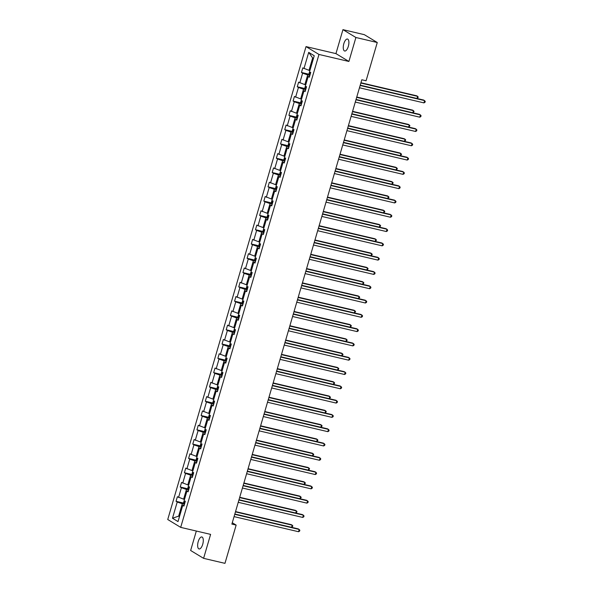 <?xml version="1.0" encoding="UTF-8"?>
<svg xmlns="http://www.w3.org/2000/svg" width="593" height="593" viewBox="0 0 593 593"><rect width="100%" height="100%" fill="white"/><g stroke="black" fill="none" stroke-linecap="round" stroke-linejoin="round"><path stroke-width="0.89" d="M202.71 544.322A6.152 2.513 -76.8 0 0 201.872 536.969A6.152 2.513 -76.8 0 0 198.225 541.602A6.152 2.513 -76.8 0 0 199.063 548.955A6.152 2.513 -76.8 0 0 202.71 544.322M348.313 46.387A6.152 2.513 -76.8 0 0 347.483 39.034A6.152 2.513 -76.8 0 0 343.836 43.674A6.152 2.513 -76.8 0 0 344.666 51.02A6.152 2.513 -76.8 0 0 348.313 46.387M196.327 531.031L190.642 550.489L203.599 558.339L224.962 563.35L236.147 525.094L232.271 522.744M306.025 46.602L167.737 519.512L180.695 527.37L318.982 54.452L306.025 46.602L335.942 53.615L348.899 61.464L355.904 37.5L342.947 29.65L335.942 53.615M342.947 29.65L364.31 34.661L377.267 42.511L355.904 37.5M184.46 504.265L182.281 503.753L178.663 516.125L172.481 518.238L177.225 502.019L176.047 501.307L183.86 503.138M179.553 516.333L178.663 516.125L179.471 516.607M182.281 503.753L177.225 502.019M188.641 489.966L186.461 489.455L183.622 499.173L177.389 496.726L176.047 501.307M178.56 497.438L181.406 487.72L180.228 487.016L188.04 488.847M192.821 475.675L190.642 475.163L187.803 484.874L181.569 482.428L180.228 487.016M182.74 483.139L185.579 473.429L184.408 472.717L192.221 474.548M197.002 461.376L194.823 460.865L191.984 470.583L185.75 468.136L184.408 472.717M186.921 468.848L189.76 459.138L188.589 458.426L196.402 460.257M201.183 447.085L199.003 446.573L196.164 456.284L189.93 453.845L188.589 458.426M191.102 454.549L193.941 444.839L192.769 444.127L200.582 445.958M205.363 432.786L203.184 432.275L200.345 441.993L194.111 439.546L192.769 444.127M195.282 440.258L198.121 430.548L196.95 429.836L204.763 431.667M209.544 418.495L207.365 417.983L204.526 427.694L198.292 425.255L196.95 429.836M199.463 425.967L202.302 416.249L201.131 415.537L208.944 417.368M213.725 404.196L211.545 403.685L208.706 413.403L202.472 410.956L201.131 415.537M203.644 411.668L206.483 401.958L205.311 401.246L213.124 403.077M217.905 389.905L215.726 389.393L212.88 399.104L206.653 396.665L205.311 401.246M207.824 397.377L210.663 387.659L209.492 386.947L217.305 388.778M222.079 375.606L219.907 375.102L217.06 384.813L210.826 382.366L209.492 386.947M212.005 383.078L214.844 373.368L213.673 372.656L221.486 374.487M226.259 361.315L224.087 360.803L221.241 370.514L215.007 368.075L213.673 372.656M216.186 368.787L219.025 359.069L217.853 358.357L225.666 360.196M230.44 347.024L228.261 346.512L225.422 356.223L219.188 353.776L217.853 358.357M220.366 354.488L223.205 344.778L222.034 344.066L229.847 345.897M234.62 332.725L232.441 332.213L229.602 341.931L223.368 339.485L222.034 344.066M224.547 340.197L227.386 330.479L226.207 329.775L234.027 331.606M238.801 318.434L236.622 317.922L233.783 327.632L227.549 325.186L226.207 329.775M228.72 325.898L231.566 316.188L230.388 315.476L238.201 317.307M242.982 304.135L240.802 303.623L237.963 313.341L231.73 310.895L230.388 315.476M232.901 311.607L235.747 301.889L234.569 301.185L242.381 303.016M247.162 289.844L244.983 289.332L242.144 299.042L235.91 296.596L234.569 301.185M237.081 297.308L239.92 287.598L238.749 286.886L246.562 288.717M251.343 275.545L249.164 275.033L246.325 284.751L240.091 282.305L238.749 286.886M241.262 283.017L244.101 273.306L242.93 272.595L250.743 274.426M255.524 261.254L253.344 260.742L250.505 270.452L244.272 268.014L242.93 272.595M245.443 268.718L248.282 259.008L247.111 258.296L254.923 260.127M259.704 246.955L257.525 246.443L254.686 256.161L248.452 253.715L247.111 258.296M249.623 254.427L252.462 244.716L251.291 244.005L259.104 245.836M263.885 232.664L261.706 232.152L258.867 241.862L252.633 239.424L251.291 244.005M253.804 240.135L256.643 230.418L255.472 229.706L263.285 231.537M268.066 218.365L265.886 217.853L263.047 227.571L256.813 225.125L255.472 229.706M257.985 225.837L260.824 216.126L259.652 215.415L267.465 217.246M272.239 204.074L270.067 203.562L267.221 213.272L260.994 210.834L259.652 215.415M262.165 211.545L265.004 201.828L263.833 201.116L271.646 202.954M276.42 189.775L274.248 189.271L271.401 198.981L265.167 196.535L263.833 201.116M266.346 197.247L269.185 187.536L268.014 186.825L275.827 188.656M280.6 175.484L278.421 174.972L275.582 184.682L269.348 182.244L268.014 186.825M270.527 182.955L273.366 173.238L272.194 172.526L280.007 174.364M284.781 161.192L282.602 160.681L279.763 170.391L273.529 167.945L272.194 172.526M274.707 168.657L277.546 158.946L276.368 158.235L284.188 160.066M288.961 146.894L286.782 146.382L283.943 156.1L277.709 153.654L276.368 158.235M278.88 154.365L281.727 144.648L280.548 143.943L288.368 145.774M293.142 132.602L290.963 132.091L288.124 141.801L281.89 139.355L280.548 143.943M283.061 140.067L285.908 130.356L284.729 129.645L292.542 131.476M297.323 118.303L295.144 117.792L292.305 127.51L286.071 125.064L284.729 129.645M287.242 125.775L290.088 116.065L288.91 115.353L296.722 117.184M301.503 104.012L299.324 103.501L296.485 113.211L290.251 110.772L288.91 115.353M291.422 111.477L294.261 101.766L293.09 101.055L300.903 102.886M305.684 89.713L303.505 89.202L300.666 98.92L294.432 96.474L293.09 101.055M295.603 97.185L298.442 87.475L297.271 86.763L305.084 88.594M309.865 75.422L307.685 74.911L304.846 84.621L298.613 82.182L297.271 86.763M299.784 82.894L302.623 73.176L301.452 72.465L309.264 74.295M313.445 58.448L312.644 57.958L309.027 70.33L302.793 67.884L301.452 72.465M303.964 68.595L308.708 52.377L314.238 55.727L309.494 71.946L310.673 72.657L309.331 77.238L308.16 76.527L304.861 87.89L305.758 89.461M305.365 90.788L303.979 90.825L305.15 91.537L306.492 86.956L305.321 86.244M303.979 90.825L301.14 100.536L302.311 101.247L300.97 105.828L299.799 105.117L296.96 114.834L298.131 115.546L296.789 120.127L295.618 119.415L292.319 130.779L293.216 132.343M292.831 133.677L291.437 133.707L292.608 134.418L293.95 129.837L292.779 129.126M291.437 133.707L288.139 145.07L289.036 146.641M288.65 147.968L287.257 148.005L288.428 148.717L289.769 144.136L288.598 143.424M287.257 148.005L284.418 157.716L285.589 158.427L284.247 163.008L283.076 162.297L280.237 172.014L281.408 172.719L280.074 177.307L278.895 176.595L276.056 186.306L277.227 187.017L275.893 191.598L274.715 190.887L271.876 200.597L273.047 201.309L271.713 205.89L270.534 205.185L267.695 214.896L268.874 215.607L267.532 220.188L266.361 219.477L263.514 229.187L264.693 229.899L263.351 234.48L262.18 233.768L259.334 243.486L260.512 244.197L259.171 248.778L257.999 248.067L255.153 257.777L256.332 258.489L254.99 263.07L253.819 262.358L250.98 272.076L250.52 273.721L251.417 275.293M251.024 276.62L249.638 276.657L250.809 277.368L252.151 272.787L250.98 272.076M249.638 276.657L246.34 288.02L247.237 289.584M246.844 290.918L245.458 290.948L246.629 291.66L247.97 287.079L246.799 286.367M245.458 290.948L242.619 300.666L243.79 301.377L242.448 305.958L241.277 305.247L238.438 314.957L239.609 315.669L238.267 320.25L237.096 319.538L233.798 330.901L234.695 332.473M234.309 333.8L232.916 333.837L234.087 334.548L235.428 329.96L234.257 329.256M232.916 333.837L230.077 343.547L231.248 344.259L229.906 348.84L228.735 348.128L225.896 357.846L227.067 358.55L225.733 363.138L224.554 362.427L221.715 372.137L222.886 372.849L221.552 377.43L220.374 376.718L217.535 386.428L218.706 387.14L217.372 391.721L216.193 391.017L213.354 400.727L214.533 401.439L213.191 406.02L212.02 405.308L209.173 415.018L208.721 416.671L209.618 418.235M209.225 419.57L207.839 419.599L209.01 420.311L210.352 415.73L209.173 415.018M207.839 419.599L204.993 429.317L206.171 430.029L204.83 434.61L203.658 433.898L200.819 443.608L201.991 444.32L200.649 448.901L199.478 448.189L196.179 459.553L197.076 461.124M196.683 462.451L195.297 462.488L196.468 463.2L197.81 458.619L196.639 457.907M195.297 462.488L191.999 473.851L192.895 475.416M192.51 476.75L191.116 476.779L192.288 477.491L193.629 472.91L192.458 472.198M191.116 476.779L188.278 486.497L189.449 487.209L188.107 491.79L186.936 491.078L184.097 500.788L185.268 501.5L183.926 506.081L182.755 505.369L178.011 521.588L172.481 518.238M377.267 42.511L366.081 80.767L361.812 79.766L231.878 524.093L236.147 525.094M188.329 491.041L186.936 491.078M184.512 499.38L183.622 499.173M186.461 489.455L181.406 487.72M188.685 485.081L187.803 484.874M190.642 475.163L185.579 473.429M192.866 470.79L191.984 470.583M194.823 460.865L189.76 459.138M200.864 448.16L199.478 448.189M197.046 456.491L196.164 456.284M199.003 446.573L193.941 444.839M205.045 433.868L203.658 433.898M201.227 442.2L200.345 441.993M203.184 432.275L198.121 430.548M205.408 427.901L204.526 427.694M207.365 417.983L202.302 416.249M213.406 405.278L212.02 405.308M209.588 413.61L208.706 413.403M211.545 403.685L206.483 401.958M217.587 390.98L216.193 391.017M213.769 399.311L212.88 399.104M215.726 389.393L210.663 387.659M221.767 376.688L220.374 376.718M217.95 385.02L217.06 384.813M219.907 375.102L214.844 373.368M225.948 362.39L224.554 362.427M222.13 370.721L221.241 370.514M224.087 360.803L219.025 359.069M230.128 348.098L228.735 348.128M226.311 356.43L225.422 356.223M228.261 346.512L223.205 344.778M230.492 342.139L229.602 341.931M232.441 332.213L227.386 330.479M238.49 319.508L237.096 319.538M234.672 327.84L233.783 327.632M236.622 317.922L231.566 316.188M242.67 305.21L241.277 305.247M238.853 313.549L237.963 313.341M240.802 303.623L235.747 301.889M243.026 299.25L242.144 299.042M244.983 289.332L239.92 287.598M247.207 284.959L246.325 284.751M249.164 275.033L244.101 273.306M255.205 262.328L253.819 262.358M251.388 270.66L250.505 270.452M253.344 260.742L248.282 259.008M259.386 248.037L257.999 248.067M255.568 256.369L254.686 256.161M257.525 246.443L252.462 244.716M263.566 233.738L262.18 233.768M259.749 242.07L258.867 241.862M261.706 232.152L256.643 230.418M267.747 219.447L266.361 219.477M263.929 227.779L263.047 227.571M265.886 217.853L260.824 216.126M271.928 205.148L270.534 205.185M268.11 213.48L267.221 213.272M270.067 203.562L265.004 201.828M276.108 190.857L274.715 190.887M272.291 199.189L271.401 198.981M274.248 189.271L269.185 187.536M280.289 176.558L278.895 176.595M276.471 184.89L275.582 184.682M278.421 174.972L273.366 173.238M284.47 162.267L283.076 162.297M280.652 170.599L279.763 170.391M282.602 160.681L277.546 158.946M284.833 156.307L283.943 156.1M286.782 146.382L281.727 144.648M289.013 142.009L288.124 141.801M290.963 132.091L285.908 130.356M297.011 119.378L295.618 119.415M293.187 127.717L292.305 127.51M295.144 117.792L290.088 116.065M301.185 105.087L299.799 105.117M297.367 113.419L296.485 113.211M299.324 103.501L294.261 101.766M301.548 99.127L300.666 98.92M303.505 89.202L298.442 87.475M309.546 76.497L308.16 76.527M305.729 84.829L304.846 84.621M307.685 74.911L302.623 73.176M203.599 558.339L210.604 534.382L180.695 527.37M348.899 61.464L318.982 54.452M309.909 70.537L309.027 70.33M312.644 57.958L308.708 52.377M184.149 505.34L182.755 505.369M360.136 85.481L424.618 100.595L423.943 102.886L359.469 87.771M360.225 85.177L423.743 100.069L425.263 101.381L424.996 102.3L423.943 102.886M309.516 71.961L309.042 73.599L309.939 75.163M416.99 98.482L417.613 96.355L416.738 95.821L360.937 82.738M310.347 73.384L310.673 72.279M417.161 98.52L418.258 97.141L417.613 96.355L360.848 83.042M355.956 99.772L420.437 114.894L419.77 117.184L355.289 102.063M356.045 99.468L419.562 114.36L421.082 115.679L420.815 116.599L419.77 117.184M351.775 114.071L416.256 129.185L415.589 131.476L351.108 116.361M351.864 113.767L415.382 128.651L416.901 129.971L416.634 130.89L415.589 131.476M412.81 112.774L413.432 110.646L412.558 110.113L356.756 97.037M306.492 86.578L306.27 87.72M412.98 112.818L414.077 111.432L413.432 110.646L356.667 97.341M301.155 100.551L300.681 102.189L301.578 103.753M408.629 127.072L409.252 124.938L408.377 124.411L352.576 111.328M301.993 101.974L302.311 100.869M408.799 127.11L409.896 125.731L409.252 124.938L352.487 111.632M347.594 128.362L412.076 143.476L411.409 145.767L346.927 130.653M347.683 128.058L411.201 142.95L412.721 144.269L412.454 145.181L411.409 145.767M296.974 114.842L296.5 116.48L297.397 118.051M404.448 141.364L405.071 139.236L404.196 138.703L348.395 125.627M297.812 116.265L298.131 115.168M404.619 141.408L405.723 140.022L405.071 139.236L348.306 125.931M343.414 142.661L407.895 157.775L407.228 160.066L342.747 144.951M343.503 142.357L407.02 157.241L408.54 158.561L408.273 159.48L407.228 160.066M400.268 155.662L400.89 153.528L400.016 153.001L344.214 139.918M293.95 129.459L293.728 130.601M400.438 155.7L401.543 154.321L400.89 153.528L344.125 140.222M339.24 156.952L403.714 172.066L403.047 174.357L338.566 159.243M339.329 156.648L402.84 171.54L404.367 172.859L404.092 173.771L403.047 174.357M396.087 169.954L396.71 167.826L395.835 167.293L340.041 154.217M288.561 146.382L289.302 143.847M289.769 143.758L289.547 144.9M396.257 169.998L397.362 168.612L396.71 167.826L339.952 154.521M335.06 171.251L399.534 186.365L398.867 188.656L334.385 173.541M335.149 170.94L398.659 185.831L400.186 187.151L399.912 188.07L398.867 188.656M284.44 157.731L283.958 159.369L284.855 160.933M391.906 184.253L392.529 182.118L391.654 181.591L335.86 168.508M285.27 159.146L285.589 158.049M392.077 184.29L393.181 182.911L392.529 182.118L335.771 168.812M330.879 185.542L395.353 200.656L394.686 202.947L330.205 187.833M330.968 185.238L394.478 200.13L396.005 201.45L395.739 202.361L394.686 202.947M280.259 172.022L279.777 173.66L280.674 175.231M387.726 198.544L388.348 196.416L387.474 195.883L331.68 182.8M281.408 172.348L281.186 173.49M387.896 198.588L389.001 197.202L388.348 196.416L331.591 183.111M326.699 199.834L391.172 214.955L390.505 217.246L326.024 202.131M326.787 199.53L390.298 214.421L391.825 215.741L391.558 216.66L390.505 217.246M276.079 186.321L275.597 187.959L276.494 189.523M383.552 212.843L384.175 210.708L383.293 210.181L327.499 197.098M277.227 186.639L277.005 187.781M383.715 212.88L384.82 211.501L384.175 210.708L327.41 197.402M322.518 214.132L386.999 229.246L386.325 231.537L321.843 216.423M322.607 213.828L386.117 228.72L387.644 230.04L387.377 230.951L386.325 231.537M318.337 228.424L382.819 243.545L382.144 245.836L317.67 230.714M318.426 228.12L381.936 243.011L383.463 244.331L383.197 245.25L382.144 245.836M314.157 242.722L378.638 257.836L377.963 260.127L313.489 245.013M314.246 242.418L377.763 257.31L379.283 258.622L379.016 259.541L377.963 260.127M309.976 257.014L374.457 272.135L373.783 274.426L309.309 259.304M310.065 256.71L373.583 271.601L375.102 272.921L374.835 273.84L373.783 274.426M305.795 271.312L370.277 286.426L369.602 288.717L305.128 273.603M305.884 271.008L369.402 285.893L370.921 287.212L370.655 288.131L369.602 288.717M301.615 285.604L366.096 300.718L365.429 303.016L300.947 287.894M301.704 285.3L365.221 300.191L366.741 301.511L366.474 302.423L365.429 303.016M297.434 299.902L361.915 315.016L361.248 317.307L296.767 302.193M297.523 299.598L361.041 314.483L362.56 315.802L362.293 316.721L361.248 317.307M293.253 314.194L357.735 329.308L357.068 331.598L292.586 316.484M293.342 313.89L356.86 328.781L358.38 330.101L358.113 331.013L357.068 331.598M289.073 328.492L353.554 343.606L352.887 345.897L288.406 330.783M289.162 328.188L352.679 343.073L354.199 344.392L353.932 345.311L352.887 345.897M284.899 342.784L349.373 357.898L348.706 360.188L284.225 345.074M284.988 342.48L348.499 357.371L350.026 358.691L349.751 359.603L348.706 360.188M271.898 200.612L271.416 202.25L272.32 203.814M379.372 227.134L379.994 225.006L379.12 224.473L323.318 211.39M272.728 202.035L273.047 200.931M379.535 227.171L380.639 225.792L379.994 225.006L323.229 211.694M267.717 214.911L267.235 216.541L268.14 218.113M375.191 241.433L375.814 239.298L374.939 238.771L319.138 225.688M268.874 215.229L268.644 216.371M375.362 241.47L376.459 240.091L375.814 239.298L319.049 225.992M263.537 229.202L263.062 230.84L263.959 232.404M371.01 255.724L371.633 253.596L370.758 253.063L314.957 239.98M264.693 229.521L264.463 230.662M371.181 255.761L372.278 254.382L371.633 253.596L314.868 240.284M259.356 243.501L258.882 245.131L259.778 246.703M366.83 270.015L367.452 267.888L366.578 267.361L310.776 254.278M260.186 244.916L260.512 243.819M367 270.06L368.097 268.673L367.452 267.888L310.688 254.582M255.175 257.792L254.701 259.43L255.598 260.994M362.649 284.314L363.272 282.186L362.397 281.653L306.596 268.57M256.006 259.215L256.332 258.111M362.82 284.351L363.917 282.972L363.272 282.186L306.507 268.874M358.469 298.605L359.091 296.478L358.216 295.944L302.415 282.868M252.151 272.409L251.929 273.551M358.639 298.65L359.736 297.263L359.091 296.478L302.326 283.172M354.288 312.904L354.911 310.769L354.036 310.243L298.235 297.16M247.652 287.805L247.97 286.701M354.458 312.941L355.555 311.562L354.911 310.769L298.146 297.464M242.633 300.673L242.159 302.311L243.056 303.883M350.107 327.195L350.73 325.068L349.855 324.534L294.054 311.458M243.471 302.096L243.79 300.999M350.278 327.24L351.382 325.853L350.73 325.068L293.965 311.762M238.46 314.972L237.978 316.61L238.875 318.174M345.927 341.494L346.549 339.359L345.675 338.833L289.881 325.75M239.609 315.291L239.387 316.432M346.097 341.531L347.201 340.152L346.549 339.359L289.792 326.054M341.746 355.785L342.369 353.658L341.494 353.124L285.7 340.048M235.428 329.589L235.206 330.731M341.916 355.83L343.021 354.444L342.369 353.658L285.611 340.352M280.719 357.082L345.193 372.196L344.526 374.487L280.044 359.373M280.808 356.771L344.318 371.663L345.845 372.982L345.578 373.901L344.526 374.487M230.099 343.562L229.617 345.2L230.514 346.764M337.565 370.084L338.188 367.949L337.313 367.423L281.519 354.34M231.248 343.881L231.025 345.022M337.736 370.121L338.84 368.742L338.188 367.949L281.43 354.644M276.538 371.374L341.012 386.488L340.345 388.778L275.864 373.664M276.627 371.07L340.137 385.961L341.664 387.281L341.398 388.193L340.345 388.778M225.918 357.853L225.436 359.491L226.333 361.055M333.385 384.375L334.015 382.248L333.133 381.714L277.339 368.631M227.067 358.179L226.845 359.321M333.555 384.42L334.66 383.034L334.015 382.248L277.25 368.942M272.357 385.665L336.831 400.786L336.164 403.077L271.683 387.955M272.446 385.361L335.957 400.253L337.484 401.572L337.217 402.491L336.164 403.077M221.738 372.152L221.256 373.79L222.16 375.354M329.211 398.674L329.834 396.539L328.952 396.013L273.158 382.93M222.886 372.471L222.664 373.612M329.374 398.711L330.479 397.332L329.834 396.539L273.069 383.234M268.177 399.964L332.658 415.078L331.984 417.368L267.502 402.254M268.266 399.66L331.776 414.551L333.303 415.871L333.036 416.783L331.984 417.368M217.557 386.443L217.075 388.081L217.979 389.645M325.031 412.965L325.653 410.838L324.779 410.304L268.977 397.221M218.387 387.866L218.706 386.762M325.194 413.002L326.298 411.624L325.653 410.838L268.888 397.525M263.996 414.255L328.478 429.376L327.803 431.667L263.329 416.545M264.085 413.951L327.603 428.843L329.122 430.162L328.856 431.081L327.803 431.667M213.376 400.742L212.894 402.373L213.799 403.944M320.85 427.264L321.473 425.129L320.598 424.603L264.797 411.52M214.206 402.158L214.533 401.061M321.021 427.301L322.118 425.915L321.473 425.129L264.708 411.824M259.816 428.554L324.297 443.668L323.622 445.958L259.148 430.844M259.904 428.25L323.422 443.141L324.942 444.454L324.675 445.373L323.622 445.958M316.669 441.555L317.292 439.428L316.417 438.894L260.616 425.811M210.352 415.352L210.122 416.494M316.84 441.592L317.937 440.214L317.292 439.428L260.527 426.115M255.635 442.845L320.116 457.966L319.442 460.257L254.968 445.135M255.724 442.541L319.242 457.433L320.761 458.752L320.494 459.671L319.442 460.257M205.015 429.325L204.541 430.963L205.437 432.534M312.489 455.847L313.111 453.719L312.237 453.185L256.435 440.11M205.845 430.748L206.171 429.651M312.659 455.891L313.756 454.505L313.111 453.719L256.346 440.414M251.454 457.144L315.936 472.258L315.261 474.548L250.787 459.434M251.543 456.84L315.061 471.724L316.58 473.044L316.314 473.963L315.261 474.548M200.834 443.623L200.36 445.261L201.257 446.825M308.308 470.145L308.931 468.01L308.056 467.484L252.255 454.401M201.664 445.046L201.991 443.942M308.479 470.182L309.576 468.804L308.931 468.01L252.166 454.705M247.274 471.435L311.755 486.549L311.088 488.847L246.606 473.725M247.363 471.131L310.88 486.023L312.4 487.342L312.133 488.254L311.088 488.847M304.127 484.437L304.75 482.309L303.875 481.775L248.074 468.7M197.81 458.241L197.588 459.382M304.298 484.481L305.395 483.095L304.75 482.309L247.985 469.004M243.093 485.734L307.574 500.848L306.907 503.138L242.426 488.024M243.182 485.43L306.7 500.314L308.219 501.634L307.952 502.553L306.907 503.138M299.947 498.735L300.569 496.6L299.695 496.074L243.893 482.991M193.311 473.637L193.629 472.532M300.117 498.772L301.214 497.394L300.569 496.6L243.805 483.295M238.912 500.025L303.394 515.139L302.726 517.43L238.245 502.315M239.001 499.721L302.519 514.613L304.039 515.932L303.772 516.844L302.726 517.43M188.3 486.505L187.818 488.143L188.715 489.714M295.766 513.027L296.389 510.899L295.514 510.365L239.713 497.29M189.13 487.928L189.449 486.831M295.937 513.071L297.041 511.685L296.389 510.899L239.624 497.594M234.732 514.324L299.213 529.438L298.546 531.728L234.065 516.614M234.821 514.02L298.338 528.904L299.865 530.224L299.591 531.143L298.546 531.728M184.119 500.803L183.637 502.441L184.534 504.006M291.586 527.325L292.208 525.19L291.333 524.664L235.54 511.581M185.268 501.122L185.046 502.264M291.756 527.362L292.86 525.984L292.208 525.19L235.451 511.885M310.198 72.376L309.464 74.903M306.018 86.667L305.284 89.202M301.844 100.966L301.103 103.493M297.664 115.257L296.923 117.792M293.483 129.556L292.742 132.083M285.122 158.146L284.381 160.673M280.941 172.437L280.2 174.965M276.761 186.728L276.019 189.263M272.58 201.027L271.839 203.555M268.399 215.318L267.658 217.853M264.219 229.617L263.477 232.145M260.038 243.908L259.297 246.443M255.857 258.207L255.123 260.735M251.677 272.498L250.943 275.033M247.503 286.797L246.762 289.325M243.323 301.088L242.581 303.623M239.142 315.387L238.401 317.915M234.961 329.678L234.22 332.206M230.781 343.977L230.04 346.505M226.6 358.268L225.859 360.796M222.419 372.56L221.678 375.095M218.239 386.858L217.498 389.386M214.058 401.15L213.317 403.685M209.878 415.448L209.136 417.976M205.697 429.74L204.956 432.275M201.516 444.038L200.782 446.566M197.336 458.33L196.602 460.865M193.162 472.628L192.421 475.156M188.982 486.92L188.24 489.455M184.801 501.218L184.06 503.746"/></g></svg>

